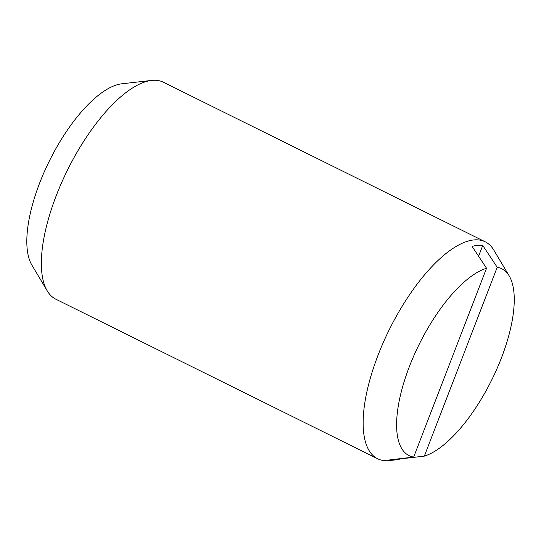 <?xml version="1.0" encoding="UTF-8"?>
<svg xmlns="http://www.w3.org/2000/svg" width="541" height="541" viewBox="0 0 541 541"><rect width="100%" height="100%" fill="white"/><g stroke="black" fill="none" stroke-linecap="round" stroke-linejoin="round"><path stroke-width="0.81" d="M486.535 268.241L472.083 246.412A117.728 45.62 -63.6 0 1 477.635 245.357A117.728 45.62 -63.6 0 1 482.755 245.445L497.206 267.268L424.333 456.124A104.312 40.419 116.4 0 0 494.028 375.204A104.312 40.419 116.4 0 0 509.176 275.883L493.818 250.098A121.089 46.925 116.4 0 0 485.223 241.8L163.429 82.239A121.089 46.925 116.4 0 0 152.224 80.359A121.089 46.925 116.4 0 0 151.622 80.42A121.089 46.925 116.4 0 0 67.598 169.874A121.089 46.925 116.4 0 0 47.256 290.902A121.089 46.925 116.4 0 0 55.851 299.2L377.638 458.761A121.089 46.925 116.4 0 0 388.851 460.641A121.089 46.925 116.4 0 0 389.452 460.58L395.417 459.904A117.728 45.62 -63.6 0 1 394.829 459.965A117.728 45.62 -63.6 0 1 389.709 459.877L413.662 457.091L486.535 268.241A104.312 40.419 116.4 0 0 409.469 366.372A104.312 40.419 116.4 0 0 413.662 457.091M485.223 241.8A121.089 46.925 116.4 0 0 474.017 239.92A121.089 46.925 116.4 0 0 383.407 342.237A121.089 46.925 116.4 0 0 377.638 458.761M151.622 80.42L121.799 83.801A104.312 40.419 116.4 0 0 49.427 160.86A104.312 40.419 116.4 0 0 31.899 265.117L47.256 290.902M400.489 458.626L400.381 458.91A117.728 45.62 -63.6 0 1 395.417 459.904M482.755 245.445L478.589 256.238M424.333 456.124L400.381 458.91M509.176 275.883A104.312 40.419 116.4 0 0 497.206 267.268"/></g></svg>
